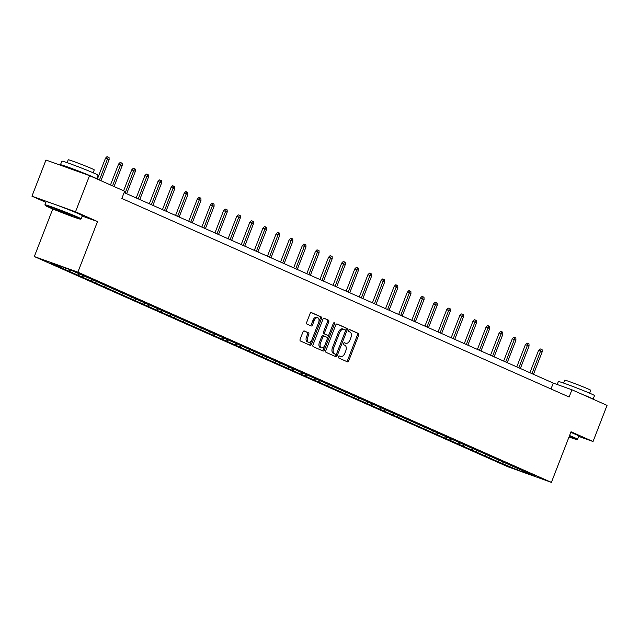 <?xml version="1.0" encoding="UTF-8"?>
<svg xmlns="http://www.w3.org/2000/svg" width="639" height="639" viewBox="0 0 639 639"><rect width="100%" height="100%" fill="white"/><g stroke="black" fill="none" stroke-linecap="round" stroke-linejoin="round"><path stroke-width="0.96" d="M338.406 356.682A1.062 0.631 109.7 0 0 338.598 357.928L347.368 361.826A1.526 0.903 109.7 0 0 347.408 361.842A1.526 0.903 109.7 0 0 348.742 360.771L358.655 335.219A1.526 0.903 109.7 0 0 358.383 333.438L349.605 329.54A1.062 0.631 109.7 0 0 349.581 329.532A1.062 0.631 109.7 0 0 348.646 330.275A1.062 0.631 109.7 0 0 348.838 331.529L349.972 332.032A4.872 2.883 109.7 0 1 350.851 337.751L350.028 339.876A4.872 2.883 109.7 0 1 345.739 343.295A4.872 2.883 109.7 0 1 345.619 343.247L344.485 342.744A1.062 0.631 109.7 0 0 344.461 342.728A1.062 0.631 109.7 0 0 343.526 343.478A1.062 0.631 109.7 0 0 343.718 344.733L344.852 345.236A4.872 2.883 109.7 0 1 345.731 350.947L344.908 353.079A4.872 2.883 109.7 0 1 340.619 356.49A4.872 2.883 109.7 0 1 340.499 356.442L339.365 355.939A1.062 0.631 109.7 0 0 339.341 355.931A1.062 0.631 109.7 0 0 338.406 356.682M304.308 330.978A1.526 0.903 109.7 0 0 304.276 330.962A1.526 0.903 109.7 0 0 302.934 332.032L300.154 339.197A1.526 0.903 109.7 0 0 300.426 340.986L310.171 345.308A1.526 0.903 109.7 0 0 310.211 345.324A1.526 0.903 109.7 0 0 311.544 344.261L321.457 318.709A1.526 0.903 109.7 0 0 321.185 316.92L311.441 312.599A1.526 0.903 109.7 0 0 311.401 312.583A1.526 0.903 109.7 0 0 310.059 313.653L306.704 322.312A1.526 0.903 109.7 0 0 306.976 324.093L311.145 325.946A1.526 0.903 109.7 0 0 311.185 325.962A1.526 0.903 109.7 0 0 312.527 324.892L314.188 320.602A4.074 2.412 109.7 0 1 317.775 317.743A4.074 2.412 109.7 0 1 318.605 322.559L312.088 339.381A4.074 2.412 109.7 0 1 308.501 342.232A4.074 2.412 109.7 0 1 307.671 337.416L308.757 334.612A1.526 0.903 109.7 0 0 308.477 332.831L304.236 330.954M82.183 216.062L97.511 221.557L75.514 211.789L89.532 175.645L45.968 160.03L31.95 196.181L45.88 202.363M97.511 221.557L77.878 272.166L551.401 482.373L507.837 466.758L34.314 256.551L77.878 272.166M578.694 436.389L593.032 441.525L571.034 431.764L551.401 482.373M593.032 441.525L607.05 405.374L571.929 389.782L553.27 383.096L124.126 192.595M89.532 175.645L124.653 191.237L121.849 198.465L569.125 397.019L571.929 389.782M325.834 350.595A1.526 0.903 109.7 0 0 326.106 352.385L335.85 356.714A1.526 0.903 109.7 0 0 335.89 356.722A1.526 0.903 109.7 0 0 337.224 355.659L347.137 330.107A1.526 0.903 109.7 0 0 346.865 328.326L337.12 323.997A1.526 0.903 109.7 0 0 337.08 323.981A1.526 0.903 109.7 0 0 335.739 325.051L325.834 350.595M323.014 351.011L313.27 346.681A1.526 0.903 109.7 0 1 312.99 344.9L322.903 319.348A1.526 0.903 109.7 0 1 324.245 318.286A1.526 0.903 109.7 0 1 324.277 318.302L328.446 320.147A1.526 0.903 109.7 0 1 328.726 321.936L324.708 332.296A1.526 0.903 109.7 0 0 324.979 334.085L327.743 335.307A1.526 0.903 109.7 0 0 327.783 335.323A1.526 0.903 109.7 0 0 329.125 334.261L333.302 323.47A1.062 0.631 109.7 0 1 334.245 322.727A1.062 0.631 109.7 0 1 334.461 323.981L324.388 349.956A1.526 0.903 109.7 0 1 323.046 351.027A1.526 0.903 109.7 0 1 323.014 351.011M75.514 211.789L31.95 196.181M68.637 269.131L535.682 476.462L517.079 469.793L498.244 461.765L65.186 269.53L50.034 262.461L68.637 269.131M70.673 270.033L69.132 270.944M79.587 273.995L78.046 274.898M83.821 275.848L82.255 276.767M92.711 279.818L91.169 280.721M100.73 283.037L100.858 283.436M96.944 281.671L95.379 282.59M105.834 285.641L104.293 286.552M110.068 287.494L108.502 288.421M118.958 291.472L117.416 292.374M123.183 293.325L121.626 294.244M132.081 297.295L130.54 298.197M140.093 300.514L140.229 300.913M136.307 299.148L134.749 300.066M145.205 303.118L143.663 304.028M149.43 304.971L147.873 305.897M158.328 308.949L156.787 309.851M162.554 310.802L160.996 311.72M171.452 314.771L169.91 315.674M179.463 317.99L179.599 318.39M175.677 316.624L174.12 317.543M184.575 320.594L183.034 321.505M188.801 322.447L187.235 323.374M197.699 326.425L196.157 327.328M201.924 328.278L200.358 329.197M210.814 332.248L209.28 333.151M218.834 335.467L218.961 335.866M215.047 334.101L213.482 335.02M223.938 338.071L222.404 338.982M231.957 341.29L232.085 341.689M228.171 339.924L226.605 340.843M237.061 343.902L235.527 344.804M241.294 345.755L239.729 346.673M250.184 349.725L248.651 350.627M258.204 352.944L258.332 353.343M254.418 351.578L252.852 352.496M263.308 355.548L261.766 356.458M271.327 358.767L271.455 359.166M267.541 357.401L265.976 358.319M276.431 361.378L274.89 362.281M280.665 363.232L279.099 364.15M289.555 367.201L288.013 368.104M297.574 370.42L297.702 370.82M293.788 369.054L292.223 369.973M302.678 373.024L301.137 373.935M310.698 376.243L310.826 376.643M306.912 374.877L305.346 375.796M315.802 378.847L314.26 379.758M320.035 380.7L318.47 381.627M328.925 384.678L327.384 385.581M336.937 387.897L337.072 388.296M333.151 386.531L331.593 387.45M342.049 390.501L340.507 391.411M350.06 393.72L350.196 394.119M346.274 392.354L344.717 393.273M355.172 396.324L353.631 397.234M359.398 398.177L357.84 399.103M368.296 402.155L366.754 403.057M376.307 405.374L376.443 405.773M372.521 404.008L370.963 404.926M381.419 407.978L379.878 408.888M389.431 411.196L389.566 411.596M385.644 409.831L384.079 410.749M394.543 413.8L393.001 414.711M398.768 415.654L397.202 416.58M407.658 419.631L406.124 420.534M415.677 422.85L415.805 423.25M411.891 421.484L410.326 422.403M420.781 425.454L419.248 426.365M428.801 428.673L428.929 429.073M425.015 427.307L423.449 428.226M433.905 431.277L432.371 432.188M438.138 433.13L436.573 434.057M447.028 437.108L445.495 438.011M455.048 440.327L455.176 440.726M451.262 438.961L449.696 439.88M460.152 442.931L458.61 443.841M468.171 446.15L468.299 446.549M464.385 444.784L462.82 445.702M473.275 448.754L471.734 449.664M477.509 450.607L475.943 451.533M486.399 454.585L484.857 455.487M494.418 457.804L494.546 458.203M490.632 456.438L489.067 457.356M499.522 460.407L497.981 461.318M507.542 463.626L507.67 464.026M503.756 462.261L502.19 463.179M517.079 469.793L517.933 468.467M52.781 208.953L34.314 256.551M550.994 388.967L553.27 383.096M66.272 268.284L64.922 269.075M498.548 460.983L498.244 461.765M485.424 455.152L485.121 455.942M472.301 449.329L471.997 450.12M459.185 443.506L458.874 444.289M446.062 437.675L445.75 438.466M432.938 431.852L432.627 432.643M419.815 426.029L419.504 426.812M406.692 420.198L406.388 420.989M393.568 414.376L393.265 415.166M380.445 408.553L380.141 409.335M367.321 402.73L367.018 403.513M354.198 396.899L353.894 397.69M341.074 391.076L340.771 391.859M327.951 385.253L327.647 386.036M314.827 379.422L314.524 380.213M301.704 373.599L301.4 374.382M288.58 367.776L288.277 368.559M275.457 361.946L275.153 362.736M262.333 356.123L262.03 356.905M249.218 350.3L248.906 351.083M236.095 344.469L235.783 345.26M222.971 338.646L222.66 339.429M209.848 332.823L209.544 333.606M196.724 326.992L196.421 327.783M183.601 321.169L183.297 321.96M170.477 315.346L170.174 316.129M157.354 309.516L157.05 310.306M144.23 303.693L143.927 304.483M131.107 297.87L130.803 298.653M117.983 292.039L117.68 292.83M104.86 286.216L104.556 287.007M91.736 280.393L91.433 281.176M78.613 274.562L78.309 275.353M65.49 268.739L65.186 269.53M339.101 355.923L339.325 356.027A4.872 2.883 109.7 0 0 339.445 356.067A4.872 2.883 109.7 0 0 339.565 356.107M344.685 342.911A4.872 2.883 109.7 0 1 344.565 342.871A4.872 2.883 109.7 0 1 344.445 342.823L344.221 342.72M346.506 361.442A1.526 0.903 109.7 0 0 347.568 360.348L357.481 334.804A1.526 0.903 109.7 0 0 357.201 333.015L349.341 329.524M334.988 356.33A1.526 0.903 109.7 0 0 336.05 355.236L345.963 329.684A1.526 0.903 109.7 0 0 345.683 327.903L336.801 323.957M335.715 354.318A1.062 0.631 109.7 0 0 335.739 354.333A1.062 0.631 109.7 0 0 336.673 353.583L345.372 331.154A1.062 0.631 109.7 0 0 345.18 329.908L343.982 329.373A4.872 2.883 109.7 0 0 343.87 329.333A4.872 2.883 109.7 0 0 339.581 332.743L333.638 348.071A4.872 2.883 109.7 0 0 334.517 353.79L335.715 354.318L334.532 353.894A1.062 0.631 109.7 0 0 334.564 353.91A1.062 0.631 109.7 0 0 334.588 353.918M343.75 329.293L342.808 328.957A4.872 2.883 109.7 0 0 342.688 328.909A4.872 2.883 109.7 0 0 338.406 332.32L339.581 332.743M334.532 353.894L333.342 353.367A4.872 2.883 109.7 0 1 332.456 347.648L338.406 332.32M323.965 318.262L328.446 320.147M326.641 334.916A1.526 0.903 109.7 0 1 326.601 334.9A1.526 0.903 109.7 0 1 326.569 334.892L323.805 333.662A1.526 0.903 109.7 0 1 323.526 331.873L327.543 321.513A1.526 0.903 109.7 0 0 327.272 319.724M322.152 350.627A1.526 0.903 109.7 0 0 323.206 349.533L333.286 323.558A1.062 0.631 109.7 0 0 333.342 323.382M320.53 343.047A4.074 2.412 109.7 0 0 321.369 347.864A4.074 2.412 109.7 0 0 324.955 345.012L327.248 339.085A1.526 0.903 109.7 0 0 326.976 337.296L324.213 336.066A1.526 0.903 109.7 0 0 324.173 336.058A1.526 0.903 109.7 0 0 322.831 337.12L320.53 343.047L319.356 342.624A4.074 2.412 109.7 0 0 320.187 347.44L321.369 347.864M324.133 336.042L323.03 335.651A1.526 0.903 109.7 0 0 322.999 335.635A1.526 0.903 109.7 0 0 321.657 336.697L322.831 337.12M319.356 342.624L321.657 336.697M308.501 342.232L307.327 341.817A4.074 2.412 109.7 0 1 306.488 337.001L307.575 334.197A1.526 0.903 109.7 0 0 307.303 332.408L303.996 330.938M317.775 317.743L316.601 317.319A4.074 2.412 109.7 0 0 313.014 320.179L314.188 320.602M310.29 325.563A1.526 0.903 109.7 0 0 311.345 324.468L313.014 320.179M309.308 344.924A1.526 0.903 109.7 0 0 310.37 343.838L320.283 318.286A1.526 0.903 109.7 0 0 320.003 316.505L311.121 312.559M538.549 350.436L540.083 348.87L541.257 349.293L542.104 349.669L542.176 351.865L538.549 350.436L529.899 372.721M541.257 349.293L531.96 373.639M542.176 351.865L533.477 374.31M568.998 437.004A18.93 0.663 -158.8 0 0 576.961 439.528A18.93 0.663 -158.8 0 0 573.694 437.811A18.93 0.663 -158.8 0 0 569.397 435.982M569.573 435.526A19.402 0.679 21.2 0 1 574.213 437.507A19.402 0.679 21.2 0 1 577.584 439.249A19.402 0.679 21.2 0 1 577.56 439.265L576.961 439.528M557.2 384.51L558.35 381.547A19.402 0.679 21.2 0 1 571.034 385.772A19.402 0.679 21.2 0 1 591.155 393.84A19.402 0.679 21.2 0 1 594.526 395.581L593.12 399.191A19.402 0.679 21.2 0 0 589.749 397.45A19.402 0.679 21.2 0 0 580.683 393.672M563.582 383.073L564.7 380.189A13.97 0.487 21.2 0 1 573.838 383.224A13.97 0.487 21.2 0 1 588.319 389.039A13.97 0.487 21.2 0 1 590.748 390.285L589.629 393.169M570.803 432.347A19.402 0.679 21.2 0 1 575.451 434.328A19.402 0.679 21.2 0 1 578.814 436.07L577.584 439.249M48.484 207.116A18.93 0.663 -158.8 0 0 67.822 214.88A18.93 0.663 -158.8 0 0 80.474 219.129A18.93 0.663 -158.8 0 0 77.207 217.42A18.93 0.663 -158.8 0 0 57.278 209.432A18.93 0.663 -158.8 0 0 45.193 205.446A18.93 0.663 -158.8 0 0 48.484 207.116M45.193 205.446L44.93 204.847A19.402 0.679 21.2 0 1 44.93 204.815A19.402 0.679 21.2 0 1 57.606 209.041A19.402 0.679 21.2 0 1 77.726 217.108A19.402 0.679 21.2 0 1 81.097 218.85A19.402 0.679 21.2 0 1 81.081 218.865L80.474 219.129M55.665 209.696L71.672 215.678L55.665 209.696M60.465 164.766L61.863 161.148A19.402 0.679 21.2 0 1 74.547 165.373A19.402 0.679 21.2 0 1 94.668 173.441A19.402 0.679 21.2 0 1 98.039 175.182L96.633 178.792A19.402 0.679 21.2 0 0 93.27 177.051A19.402 0.679 21.2 0 0 73.142 168.992A19.402 0.679 21.2 0 0 60.465 164.766A19.402 0.679 21.2 0 0 63.005 166.132M67.103 162.673L68.221 159.79A13.97 0.487 21.2 0 1 77.351 162.833A13.97 0.487 21.2 0 1 91.84 168.64A13.97 0.487 21.2 0 1 94.26 169.886L93.142 172.778M44.93 204.815L46.16 201.636A19.402 0.679 21.2 0 1 58.844 205.862A19.402 0.679 21.2 0 1 78.964 213.929A19.402 0.679 21.2 0 1 82.335 215.67L81.097 218.85M68.637 168.153L85.578 174.223M56.935 209.712L68.932 214.369M525.426 344.605L526.959 343.047L528.134 343.47L528.98 343.838L529.06 346.042L525.426 344.605L516.775 366.898M528.134 343.47L518.836 367.808M529.06 346.042L520.354 368.487M512.302 338.782L513.836 337.216L515.018 337.64L515.857 338.015L515.937 340.212L512.302 338.782L503.652 361.075M515.018 337.64L505.713 361.986M515.937 340.212L507.23 362.656M499.179 332.959L500.712 331.393L501.895 331.817L502.733 332.192L502.813 334.389L499.179 332.959L490.528 355.244M501.895 331.817L492.589 356.163M502.813 334.389L494.107 356.834M486.055 327.128L487.589 325.57L488.771 325.994L489.61 326.361L489.69 328.566L486.055 327.128L477.405 349.421M488.771 325.994L479.466 350.332M489.69 328.566L480.983 351.011M472.932 321.305L474.465 319.74L475.648 320.163L476.486 320.538L476.566 322.735L472.932 321.305L464.281 343.598M475.648 320.163L466.342 344.509M476.566 322.735L467.86 345.18M459.808 315.482L461.342 313.917L462.524 314.34L463.363 314.715L463.443 316.912L459.808 315.482L451.166 337.767M462.524 314.34L453.219 338.686M463.443 316.912L454.736 339.357M446.685 309.651L448.219 308.094L449.401 308.517L450.239 308.885L450.319 311.089L446.685 309.651L438.042 331.945M449.401 308.517L440.095 332.855M450.319 311.089L441.613 333.534M433.561 303.829L435.095 302.263L436.277 302.686L437.116 303.062L437.196 305.258L433.561 303.829L424.919 326.122M436.277 302.686L426.98 327.032M437.196 305.258L428.489 327.703M420.438 298.006L421.98 296.44L423.154 296.863L423.992 297.239L424.072 299.435L420.438 298.006L411.796 320.291M423.154 296.863L413.856 321.209M424.072 299.435L415.366 321.88M407.315 292.175L408.856 290.617L410.03 291.041L410.869 291.408L410.949 293.613L407.315 292.175L398.672 314.468M410.03 291.041L400.733 315.378M410.949 293.613L402.243 316.057M394.191 286.352L395.733 284.794L396.907 285.21L397.746 285.585L397.825 287.782L394.191 286.352L385.549 308.645M396.907 285.21L387.609 309.556M397.825 287.782L389.119 310.227M381.068 280.529L382.609 278.963L383.783 279.387L384.622 279.762L384.702 281.959L381.068 280.529L372.425 302.814M383.783 279.387L374.486 303.733M384.702 281.959L375.996 304.404M367.944 274.698L369.486 273.141L370.66 273.564L371.507 273.931L371.578 276.136L367.944 274.698L359.302 296.991M370.66 273.564L361.362 297.902M371.578 276.136L362.872 298.581M354.829 268.875L356.362 267.318L357.536 267.733L358.383 268.108L358.455 270.305L354.829 268.875L346.178 291.168M357.536 267.733L348.239 292.079M358.455 270.305L349.749 292.75M341.705 263.052L343.239 261.487L344.413 261.91L345.26 262.286L345.332 264.482L341.705 263.052L333.055 285.337M344.413 261.91L335.116 286.256M345.332 264.482L336.633 286.927M328.582 257.221L330.115 255.664L331.29 256.087L332.136 256.455L332.216 258.659L328.582 257.221L319.931 279.515M331.29 256.087L321.992 280.433M332.216 258.659L323.51 281.104M315.458 251.399L316.992 249.841L318.166 250.256L319.013 250.632L319.093 252.828L315.458 251.399L306.808 273.692M318.166 250.256L308.869 274.602M319.093 252.828L310.386 275.273M302.335 245.576L303.868 244.01L305.051 244.433L305.889 244.809L305.969 247.005L302.335 245.576L293.684 267.861M305.051 244.433L295.745 268.779M305.969 247.005L297.263 269.45M289.211 239.745L290.745 238.187L291.927 238.611L292.766 238.978L292.846 241.183L289.211 239.745L280.561 262.038M291.927 238.611L282.622 262.956M292.846 241.183L284.139 263.627M276.088 233.922L277.622 232.364L278.804 232.78L279.642 233.155L279.722 235.352L276.088 233.922L267.437 256.215M278.804 232.78L269.498 257.126M279.722 235.352L271.016 257.797M262.964 228.099L264.498 226.533L265.68 226.957L266.519 227.332L266.599 229.529L262.964 228.099L254.322 250.384M265.68 226.957L256.375 251.303M266.599 229.529L257.892 251.974M249.841 222.268L251.375 220.711L252.557 221.134L253.395 221.501L253.475 223.706L249.841 222.268L241.199 244.561M252.557 221.134L243.251 245.48M253.475 223.706L244.769 246.151M236.718 216.445L238.251 214.888L239.433 215.303L240.272 215.678L240.352 217.875L236.718 216.445L228.075 238.738M239.433 215.303L230.128 239.649M240.352 217.875L231.645 240.32M223.594 210.622L225.136 209.057L226.31 209.48L227.149 209.856L227.228 212.052L223.594 210.622L214.952 232.908M226.31 209.48L217.012 233.826M227.228 212.052L218.522 234.497M210.471 204.792L212.012 203.234L213.186 203.657L214.025 204.025L214.105 206.229L210.471 204.792L201.828 227.085M213.186 203.657L203.889 228.003M214.105 206.229L205.399 228.674M197.347 198.969L198.889 197.411L200.063 197.826L200.902 198.202L200.981 200.398L197.347 198.969L188.705 221.262M200.063 197.826L190.765 222.172M200.981 200.398L192.275 222.843M184.224 193.146L185.765 191.58L186.939 192.004L187.778 192.379L187.858 194.575L184.224 193.146L175.581 215.431M186.939 192.004L177.642 216.349M187.858 194.575L179.152 217.02M171.1 187.315L172.642 185.757L173.816 186.181L174.663 186.556L174.735 188.753L171.1 187.315L162.458 209.608M173.816 186.181L164.519 210.527M174.735 188.753L166.028 211.197M157.977 181.492L159.518 179.934L160.693 180.35L161.539 180.725L161.611 182.922L157.977 181.492L149.334 203.785M160.693 180.35L151.395 204.696M161.611 182.922L152.905 205.367M144.861 175.669L146.395 174.104L147.569 174.527L148.416 174.902L148.488 177.099L144.861 175.669L136.211 197.954M147.569 174.527L138.272 198.873M148.488 177.099L139.789 199.544M131.738 169.838L133.271 168.281L134.446 168.704L135.292 169.079L135.372 171.276L131.738 169.838L123.615 190.773M134.446 168.704L125.148 193.05M135.372 171.276L126.666 193.721M118.614 164.015L120.148 162.458L121.322 162.873L122.169 163.249L122.249 165.445L118.614 164.015L110.491 184.943M121.322 162.873L112.552 185.861M122.249 165.445L114.069 186.532M105.491 158.192L107.025 156.627L108.207 157.05L109.045 157.426L109.125 159.622L105.491 158.192L97.368 179.12M108.207 157.05L99.428 180.038M109.125 159.622L100.946 180.709M339.325 356.027L340.499 356.442M344.445 342.823L345.619 343.247M357.201 333.015L358.383 333.438M357.481 334.804L358.655 335.219M347.568 360.348L348.742 360.771M345.683 327.903L346.865 328.326M345.963 329.684L347.137 330.107M336.05 355.236L337.224 355.659M332.456 347.648L333.638 348.071M333.342 353.367L334.517 353.79M327.543 321.513L328.726 321.936M323.526 331.873L324.708 332.296M323.805 333.662L324.979 334.085M326.569 334.892L327.743 335.307M333.286 323.558L334.461 323.981M323.206 349.533L324.388 349.956M307.303 332.408L308.477 332.831M307.575 334.197L308.757 334.612M306.488 337.001L307.671 337.416M311.345 324.468L312.527 324.892M320.003 316.505L321.185 316.92M320.283 318.286L321.457 318.709M310.37 343.838L311.544 344.261M339.445 356.067L340.619 356.49M344.565 342.871L345.739 343.295M334.564 353.91L335.739 354.333M342.688 328.909L343.87 329.333M326.601 334.9L327.783 335.323M322.999 335.635L324.173 336.058"/></g></svg>
